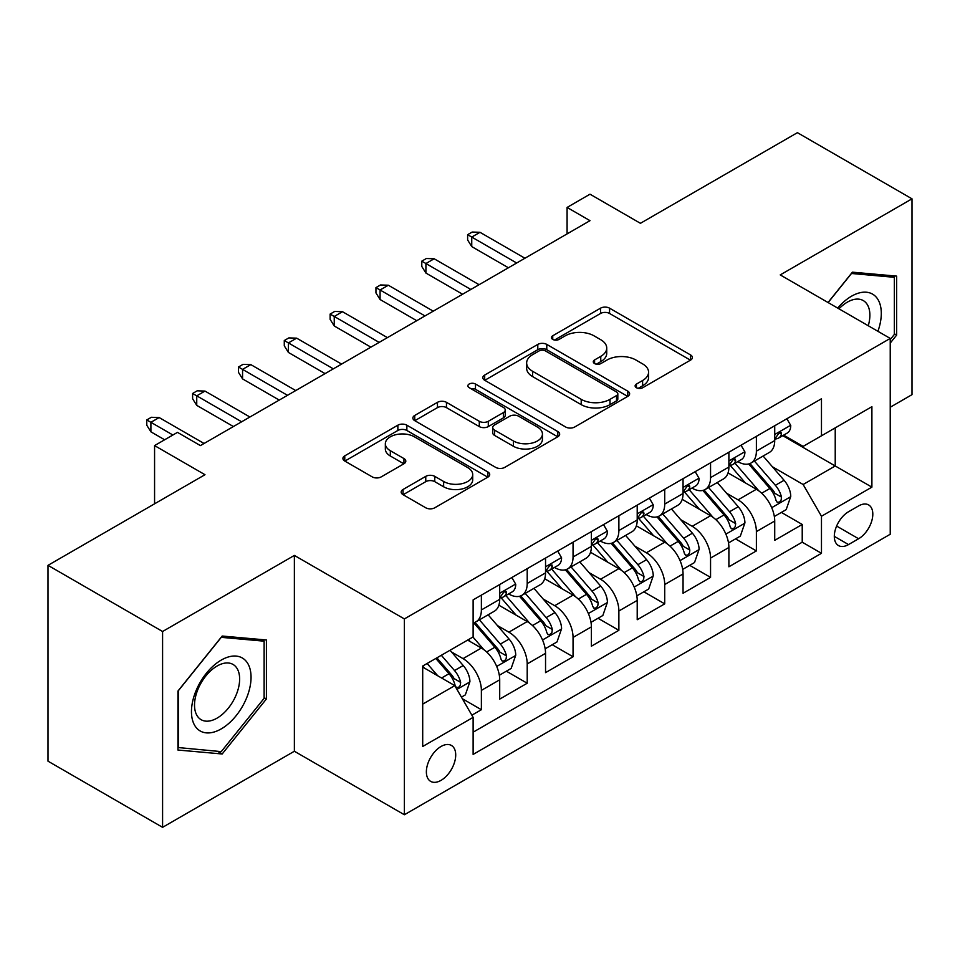 <?xml version="1.0" encoding="UTF-8"?>
<svg xmlns="http://www.w3.org/2000/svg" width="960" height="960" viewBox="0 0 960 960"><rect width="100%" height="100%" fill="white"/><g stroke="black" fill="none" stroke-linecap="round" stroke-linejoin="round"><path stroke-width="1.44" d="M636.432 387.72A4.452 2.568 0 0 0 642.732 387.72L690.528 360.12A6.36 3.672 0 0 0 692.388 357.528A6.36 3.672 0 0 0 690.528 354.924L609.552 308.172A6.36 3.672 0 0 0 600.552 308.172L552.744 335.772A4.452 2.568 0 0 0 551.436 337.584A4.452 2.568 0 0 0 552.744 339.408A4.452 2.568 0 0 0 559.044 339.408L565.236 335.832A20.364 11.76 0 0 1 594.024 335.832L600.768 339.732A20.364 11.76 0 0 1 606.732 348.048A20.364 11.76 0 0 1 600.768 356.352L594.588 359.928A4.452 2.568 0 0 0 593.28 361.74A4.452 2.568 0 0 0 594.588 363.564A4.452 2.568 0 0 0 600.888 363.564L607.068 359.988A20.364 11.76 0 0 1 635.868 359.988L642.612 363.888A20.364 11.76 0 0 1 648.576 372.204A20.364 11.76 0 0 1 642.612 380.508L636.432 384.084A4.452 2.568 0 0 0 635.124 385.896A4.452 2.568 0 0 0 636.432 387.72L636.432 384.084M441.036 780.36A20.748 11.976 120 0 0 454.596 762.072A20.748 11.976 120 0 0 451.416 745.452A20.748 11.976 120 0 0 441.036 746.484A20.748 11.976 120 0 0 427.488 764.76A20.748 11.976 120 0 0 430.668 781.38A20.748 11.976 120 0 0 441.036 780.36M403.044 489.48A6.36 3.672 0 0 0 401.172 492.072A6.36 3.672 0 0 0 403.044 494.676L425.76 507.792A6.36 3.672 0 0 0 434.76 507.792L487.848 477.144A6.36 3.672 0 0 0 489.708 474.54A6.36 3.672 0 0 0 487.848 471.948L406.86 425.184A6.36 3.672 0 0 0 397.86 425.184L344.772 455.844A6.36 3.672 0 0 0 342.912 458.436A6.36 3.672 0 0 0 344.772 461.04L372.216 476.88A6.36 3.672 0 0 0 381.216 476.88L403.944 463.764A6.36 3.672 0 0 0 405.804 461.16A6.36 3.672 0 0 0 403.944 458.568L390.324 450.708A17.016 9.828 0 0 1 385.344 443.76A17.016 9.828 0 0 1 395.856 434.688A17.016 9.828 0 0 1 414.396 436.812L467.712 467.592A17.016 9.828 0 0 1 472.704 474.54A17.016 9.828 0 0 1 462.192 483.624A17.016 9.828 0 0 1 443.64 481.488L434.76 476.364A6.36 3.672 0 0 0 425.76 476.364L403.044 489.48L403.044 494.676M890.232 407.232L912 394.656L912 198.828L797.412 132.672L640.428 223.308L590.004 194.196L567.084 207.432L590.004 220.668L200.4 445.596L177.48 432.36L154.572 445.596L154.572 503.82M162.588 631.5L162.588 827.328L294.372 751.248L294.372 555.42L162.588 631.5L48 565.344L204.984 474.708L154.572 445.596M294.372 555.42L404.376 618.924L890.232 338.424L890.232 534.252L404.376 814.752L404.376 618.924M912 198.828L780.228 274.908L890.232 338.424M565.68 427.008A6.36 3.672 0 0 0 574.68 427.008L627.768 396.36A6.36 3.672 0 0 0 629.628 393.756A6.36 3.672 0 0 0 627.768 391.164L546.78 344.412A6.36 3.672 0 0 0 537.792 344.412L484.692 375.06A6.36 3.672 0 0 0 482.832 377.652A6.36 3.672 0 0 0 484.692 380.256L565.68 427.008M470.952 388.68A4.452 2.568 0 0 1 475.476 389.316L475.476 384.024L557.808 431.556A6.36 3.672 0 0 1 559.668 434.148A6.36 3.672 0 0 1 557.808 436.752L504.72 467.4A6.36 3.672 0 0 1 495.72 467.4L414.732 420.648L414.732 415.452A6.36 3.672 0 0 0 412.872 418.044A6.36 3.672 0 0 0 414.732 420.648M414.732 415.452L437.46 402.336A6.36 3.672 0 0 1 446.46 402.336L479.304 421.296A6.36 3.672 0 0 0 488.292 421.296L503.364 412.596A6.36 3.672 0 0 0 505.236 409.992A6.36 3.672 0 0 0 503.364 407.4L469.176 387.66A4.452 2.568 0 0 1 467.868 385.836A4.452 2.568 0 0 1 470.616 383.46A4.452 2.568 0 0 1 475.476 384.024M162.588 827.328L48 761.172L48 565.344M471.864 715.188L481.38 709.704L462.348 698.712M451.536 651.984L463.044 658.62A25.932 14.964 60 0 1 481.38 690.384L499.704 679.8L499.704 699.108L527.208 683.232L506.352 671.196M497.364 625.512L508.872 632.16A25.932 14.964 60 0 1 527.208 663.912L545.544 653.328L545.544 672.648L573.048 656.772L552.192 644.736M543.204 599.052L554.712 605.7A25.932 14.964 60 0 1 573.048 637.452L591.384 626.868L591.384 646.188L618.876 630.312L598.032 618.264M589.044 572.592L600.552 579.24A25.932 14.964 60 0 1 618.876 610.992L637.212 600.408L637.212 619.728L664.716 603.852L643.86 591.804M634.872 546.132L646.38 552.768A25.932 14.964 60 0 1 664.716 584.532L683.052 573.948L683.052 593.268L710.556 577.38L689.7 565.344M680.712 519.672L692.22 526.308A25.932 14.964 60 0 1 710.556 558.072L728.892 547.476L728.892 566.796L756.384 550.92L756.384 531.6A25.932 14.964 -120 0 0 738.06 499.848L726.54 493.2M735.528 538.884L756.384 550.92M499.704 679.8A25.932 14.964 -120 0 0 481.38 648.036L467.628 640.104M545.544 653.328A25.932 14.964 -120 0 0 527.208 621.576L498.864 605.208M591.384 626.868A25.932 14.964 -120 0 0 573.048 595.116L544.704 578.748M637.212 600.408A25.932 14.964 -120 0 0 618.876 568.656L590.532 552.288M683.052 573.948A25.932 14.964 -120 0 0 664.716 542.184L636.372 525.828M728.892 547.476A25.932 14.964 -120 0 0 710.556 515.724L682.212 499.356M858.6 505.932L848.52 511.752A20.1 11.604 120 0 0 835.392 529.464A20.1 11.604 120 0 0 838.476 545.568A20.1 11.604 120 0 0 848.52 544.572L858.6 538.752A20.1 11.604 120 0 0 871.728 521.04A20.1 11.604 120 0 0 868.644 504.936A20.1 11.604 120 0 0 858.6 505.932M422.7 704.136L454.788 685.62L473.124 717.372L473.124 754.416L821.472 553.308L821.472 516.252L803.136 484.5L772.38 466.74M473.124 717.372L422.7 746.484L422.7 666.036L473.124 636.924L473.124 599.88L821.472 398.76L821.472 435.804L871.896 406.692L871.896 487.14L821.472 516.252M508.632 593.916L508.872 594.06A25.932 14.964 60 0 0 521.844 595.344L540.18 584.748A25.932 14.964 -120 0 0 545.544 572.88L545.544 558.06M554.472 567.456L554.712 567.588A25.932 14.964 60 0 0 567.672 568.872L586.008 558.288A25.932 14.964 -120 0 0 591.384 546.42L591.384 531.6M600.312 540.996L600.552 541.128A25.932 14.964 60 0 0 613.512 542.412L631.848 531.828A25.932 14.964 -120 0 0 637.212 519.96L637.212 505.14M646.14 514.524L646.38 514.668A25.932 14.964 60 0 0 659.352 515.952L677.676 505.368A25.932 14.964 -120 0 0 683.052 493.5L683.052 478.68M691.98 488.064L692.22 488.208A25.932 14.964 60 0 0 705.18 489.492L723.516 478.908A25.932 14.964 -120 0 0 728.892 467.028L728.892 452.208M473.124 732.192L802.224 542.184L802.224 524.46L774.72 540.336L774.72 521.016A25.932 14.964 -120 0 0 756.384 489.264L728.04 472.896M737.82 461.604L738.06 461.736A25.932 14.964 -120 0 0 751.02 463.02A25.932 14.964 -120 0 0 756.384 451.152L756.384 436.332M751.02 463.02L769.356 452.436A25.932 14.964 -120 0 0 774.72 440.568L774.72 425.748M481.38 595.116L481.38 609.936A25.932 14.964 60 0 1 476.004 621.804A25.932 14.964 60 0 1 473.124 622.848M476.004 621.804L494.34 611.22A25.932 14.964 -120 0 0 499.704 599.352L499.704 584.532M527.208 568.644L527.208 583.464A25.932 14.964 60 0 1 521.844 595.344M573.048 542.184L573.048 557.004A25.932 14.964 60 0 1 567.672 568.872M618.876 515.724L618.876 530.544A25.932 14.964 60 0 1 613.512 542.412M664.716 489.264L664.716 504.084A25.932 14.964 60 0 1 659.352 515.952M710.556 462.792L710.556 477.612A25.932 14.964 60 0 1 705.18 489.492M710.556 558.072L710.556 577.38M664.716 584.532L664.716 603.852M618.876 610.992L618.876 630.312M573.048 637.452L573.048 656.772M527.208 663.912L527.208 683.232M481.38 690.384L481.38 709.704M454.788 685.62L422.7 667.092M803.136 484.5L835.224 465.972L835.224 427.872L871.896 406.692M782.736 435.672L871.896 487.14M783.648 435.144L803.136 446.388L821.472 435.804M294.372 751.248L404.376 814.752M567.084 207.432L567.084 233.892M781.368 512.412L802.224 524.46M802.224 542.184L821.472 553.308M890.232 343.08L896.64 335.1L896.64 276.12L852.408 272.172L828.024 302.508M177.948 750.036L222.18 753.984L266.412 698.964L266.412 639.984L222.18 636.036L177.948 691.056L177.948 750.036M894.348 333.768L896.64 335.1M264.12 697.644L266.412 698.964M217.5 751.284L222.18 753.984M638.208 388.344L642.612 385.8A20.364 11.76 0 0 0 648.576 377.496L648.576 372.204M606.732 348.048L606.732 353.34A20.364 11.76 0 0 1 600.768 361.644L596.364 364.188M690.444 360.168L609.552 313.464A6.36 3.672 0 0 0 600.552 313.464L554.52 340.032M627.684 396.408L546.78 349.704A6.36 3.672 0 0 0 537.792 349.704L484.776 380.304M616.524 395.58A4.452 2.568 0 0 0 617.82 393.756A4.452 2.568 0 0 0 616.524 391.944L545.436 350.904A4.452 2.568 0 0 0 539.136 350.904L532.608 354.672A20.364 11.76 0 0 0 526.644 362.976A20.364 11.76 0 0 0 532.608 371.292L581.208 399.348A20.364 11.76 0 0 0 609.996 399.348L616.524 395.58L616.524 400.872A4.452 2.568 0 0 0 617.82 399.048L617.82 393.756M526.644 362.976L526.644 368.268A20.364 11.76 0 0 0 532.608 376.584L532.608 371.292M616.524 400.872L609.996 404.64A20.364 11.76 0 0 1 581.208 404.64L532.608 376.584M414.816 420.696L437.46 407.628L437.46 402.336M505.236 409.992L505.236 415.284A6.36 3.672 0 0 1 503.364 417.888L488.292 426.588A6.36 3.672 0 0 1 479.304 426.588L446.46 407.628A6.36 3.672 0 0 0 437.46 407.628M475.476 389.316L557.724 436.8M513.384 440.964A17.016 9.828 0 0 0 531.924 443.1A17.016 9.828 0 0 0 542.436 434.016A17.016 9.828 0 0 0 537.444 427.068L518.664 416.232A6.36 3.672 0 0 0 509.664 416.232L494.592 424.932A6.36 3.672 0 0 0 492.732 427.524A6.36 3.672 0 0 0 494.592 430.128L513.384 440.964L513.384 446.256A17.016 9.828 0 0 0 531.924 448.392A17.016 9.828 0 0 0 542.436 439.308L542.436 434.016M492.732 427.524L492.732 432.816A6.36 3.672 0 0 0 494.592 435.42L494.592 430.128M513.384 446.256L494.592 435.42M472.704 474.54L472.704 479.832A17.016 9.828 0 0 1 462.192 488.916A17.016 9.828 0 0 1 443.64 486.78L434.76 481.656A6.36 3.672 0 0 0 425.76 481.656L403.128 494.724M385.344 443.76L385.344 449.052A17.016 9.828 0 0 0 390.324 456L390.324 450.708M403.86 463.812L390.324 456M487.764 477.192L406.86 430.476A6.36 3.672 0 0 0 397.86 430.476L344.856 461.088M774.336 516.48L786.18 509.64L790.764 496.404A17.172 9.912 -120 0 0 784.068 480.276L763.128 456.036M758.94 490.944L735 463.224M745.32 482.868L731.424 466.788A41.16 23.76 -120 0 0 730.152 465.348M748.68 463.956L769.86 488.484A17.172 9.912 60 0 1 775.992 500.316L777.24 502.356L779.556 502.02L781.116 500.136L781.488 497.136A17.172 9.912 -120 0 0 775.368 485.304L754.428 461.064M749.928 463.56L772.692 489.912A8.748 5.052 60 0 1 774.9 493.332L781.488 497.136M786.864 418.74L790.764 425.484A17.172 9.912 60 0 1 787.212 433.08L778.5 438.108A17.172 9.912 -120 0 0 781.488 434.16L781.128 432.636L778.98 433.056L775.992 437.328A17.172 9.912 60 0 1 774.72 439.776M775.296 438.912L775.368 438.912A17.172 9.912 -120 0 0 778.5 438.108M516.672 263.004L471.744 237.072L471.744 246.6L467.628 239.976L467.628 234.684L471.744 237.072L480 232.308L524.916 258.24M471.744 246.6L508.416 267.768M467.628 234.684L472.212 232.044L480 232.308M877.908 331.308A42.132 24.324 120 0 0 851.496 296.22A42.132 24.324 120 0 0 837.696 308.088M868.272 325.752A31.896 18.42 120 0 0 863.268 300.576A31.896 18.42 120 0 0 847.32 302.16A31.896 18.42 120 0 0 838.968 308.832M828.12 302.556L851.496 273.48L894.348 277.308L894.348 334.44L890.232 339.576M891.516 275.664L894.348 277.308M247.056 696.792A42.132 24.324 120 0 0 236.16 656.088A42.132 24.324 120 0 0 195.456 692.172A42.132 24.324 120 0 0 206.364 732.876A42.132 24.324 120 0 0 247.056 696.792M236.616 693.816A31.896 18.42 120 0 0 233.028 664.44A31.896 18.42 120 0 0 197.544 690.324A31.896 18.42 120 0 0 201.132 719.7A31.896 18.42 120 0 0 236.616 693.816M178.404 747.792L178.404 690.648L221.256 637.344L264.12 641.172L264.12 698.316L221.256 751.62L177.948 747.528M261.276 639.528L264.12 641.172M728.496 542.94L740.34 536.1L744.924 522.864A17.172 9.912 -120 0 0 738.24 506.736L717.3 482.496M713.1 517.404L689.16 489.684M699.48 509.328L685.584 493.248A41.16 23.76 -120 0 0 684.312 491.82M702.852 490.416L724.032 514.944A17.172 9.912 60 0 1 730.152 526.776L731.4 528.816L733.728 528.492L735.276 526.596L735.648 523.596A17.172 9.912 -120 0 0 729.528 511.764L708.588 487.524M704.088 490.02L726.852 516.372A8.748 5.052 60 0 1 729.06 519.792L735.648 523.596M682.668 569.4L694.512 562.56L699.096 549.336A17.172 9.912 -120 0 0 692.4 533.208L671.46 508.956M667.26 543.864L643.332 516.156M653.64 535.8L639.756 519.708A41.16 23.76 -120 0 0 638.472 518.28M657.012 516.888L678.192 541.404A17.172 9.912 60 0 1 684.324 553.236L685.572 555.276L687.888 554.952L689.448 553.056L689.82 550.068A17.172 9.912 -120 0 0 683.7 538.236L662.748 513.984M658.26 516.48L681.012 542.832A8.748 5.052 60 0 1 683.22 546.252L689.82 550.068M636.828 595.872L648.672 589.032L653.256 575.796A17.172 9.912 -120 0 0 646.572 559.668L625.62 535.416M621.432 570.324L597.492 542.616M607.812 562.26L593.916 546.168A41.16 23.76 -120 0 0 592.644 544.74M611.172 543.348L632.364 567.864A17.172 9.912 60 0 1 638.484 579.708L639.732 581.736L642.048 581.412L643.608 579.528L643.98 576.528A17.172 9.912 -120 0 0 637.86 564.696L616.92 540.444M612.42 542.94L635.184 569.292A8.748 5.052 60 0 1 637.392 572.724L643.98 576.528M591 622.332L602.844 615.492L607.416 602.256A17.172 9.912 -120 0 0 600.732 586.128L579.792 561.888M575.592 596.784L551.664 569.076M561.972 588.72L548.076 572.64A41.16 23.76 -120 0 0 546.804 571.2M565.344 569.808L586.524 594.336A17.172 9.912 60 0 1 592.644 606.168L593.892 608.208L596.22 607.872L597.768 605.988L598.152 602.988A17.172 9.912 -120 0 0 592.02 591.156L571.08 566.916M566.592 569.412L589.344 595.764A8.748 5.052 60 0 1 591.552 599.184L598.152 602.988M741.036 445.2L744.924 451.944A17.172 9.912 60 0 1 741.372 459.552L732.66 464.58A17.172 9.912 -120 0 0 735.648 460.62L735.288 459.096L733.14 459.528L730.152 463.8A17.172 9.912 60 0 1 728.892 466.236M729.456 465.384L729.528 465.384A17.172 9.912 -120 0 0 732.66 464.58M470.832 289.464L425.916 263.532L425.916 273.06L421.788 266.448L421.788 261.156L425.916 263.532L434.16 258.768L479.088 284.7M425.916 273.06L462.576 294.228M421.788 261.156L426.372 258.504L434.16 258.768M695.196 471.66L699.096 478.416A17.172 9.912 60 0 1 695.532 486.012L686.832 491.04A17.172 9.912 -120 0 0 689.82 487.08L689.46 485.556L687.312 485.988L684.324 490.26A17.172 9.912 60 0 1 683.052 492.696M683.628 491.844L683.7 491.844A17.172 9.912 -120 0 0 686.832 491.04M424.992 315.924L380.076 289.992L380.076 299.52L375.948 292.908L375.948 287.616L380.076 289.992L388.332 285.228L433.248 311.16M380.076 299.52L416.748 320.688M375.948 287.616L380.532 284.964L388.332 285.228M649.368 498.132L653.256 504.876A17.172 9.912 60 0 1 649.704 512.472L640.992 517.5A17.172 9.912 -120 0 0 643.98 513.54L643.62 512.016L641.472 512.448L638.484 516.72A17.172 9.912 60 0 1 637.212 519.168M637.788 518.304L637.86 518.304A17.172 9.912 -120 0 0 640.992 517.5M379.164 342.396L334.248 316.464L334.248 325.98L330.12 319.368L330.12 314.076L334.248 316.464L342.492 311.7L387.408 337.632M334.248 325.98L370.908 347.16M330.12 314.076L334.704 311.436L342.492 311.7M603.528 524.592L607.416 531.336A17.172 9.912 60 0 1 603.864 538.932L595.152 543.96A17.172 9.912 -120 0 0 598.152 540.012L597.78 538.488L595.644 538.908L592.644 543.18A17.172 9.912 60 0 1 591.384 545.628M591.948 544.764L592.02 544.764A17.172 9.912 -120 0 0 595.152 543.96M333.324 368.856L288.408 342.924L288.408 352.452L284.28 345.828L284.28 340.536L288.408 342.924L296.652 338.16L341.58 364.092M288.408 352.452L325.08 373.62M284.28 340.536L288.864 337.896L296.652 338.16M545.16 648.792L557.004 641.952L561.588 628.716A17.172 9.912 -120 0 0 554.892 612.588L533.952 588.348M529.752 623.256L505.824 595.536M516.132 615.18L502.248 599.1A41.16 23.76 -120 0 0 500.964 597.672M519.504 596.268L540.684 620.796A17.172 9.912 60 0 1 546.816 632.628L548.064 634.668L550.38 634.344L551.94 632.448L552.312 629.448A17.172 9.912 -120 0 0 546.192 617.616L525.24 593.376M520.752 595.872L543.516 622.224A8.748 5.052 60 0 1 545.712 625.644L552.312 629.448M557.688 551.052L561.588 557.796A17.172 9.912 60 0 1 558.024 565.404L549.324 570.432A17.172 9.912 -120 0 0 552.312 566.472L551.952 564.948L549.804 565.38L546.816 569.652A17.172 9.912 60 0 1 545.544 572.088M546.12 571.236L546.192 571.236A17.172 9.912 -120 0 0 549.324 570.432M287.496 395.316L242.568 369.384L242.568 378.912L238.452 372.3L238.452 367.008L242.568 369.384L250.824 364.62L295.74 390.552M242.568 378.912L279.24 400.08M238.452 367.008L243.036 364.356L250.824 364.62M499.32 675.252L511.164 668.412L515.748 655.188A17.172 9.912 -120 0 0 509.064 639.06L488.124 614.808M483.924 649.716L472.956 637.02M470.304 641.652L468.516 639.588M473.664 622.728L494.856 647.256A17.172 9.912 60 0 1 500.976 659.088L502.224 661.128L504.552 660.804L506.1 658.908L506.472 655.92A17.172 9.912 -120 0 0 500.352 644.088L479.412 619.836M474.912 622.332L497.676 648.684A8.748 5.052 60 0 1 499.884 652.104L506.472 655.92M511.86 577.512L515.748 584.268A17.172 9.912 60 0 1 512.196 591.864L503.484 596.892A17.172 9.912 -120 0 0 506.472 592.932L506.112 591.408L503.964 591.84L500.976 596.112A17.172 9.912 60 0 1 499.704 598.548M500.28 597.696L500.352 597.696A17.172 9.912 -120 0 0 503.484 596.892M241.656 421.776L196.74 395.844L196.74 405.372L192.612 398.76L192.612 393.468L196.74 395.844L204.984 391.08L249.9 417.012M196.74 405.372L233.4 426.54M192.612 393.468L197.196 390.816L204.984 391.08M461.436 697.128L465.336 694.884L469.92 681.648A17.172 9.912 -120 0 0 463.224 665.52L450.036 650.256M437.736 675.768L427.128 663.48M424.464 668.112L422.7 666.072M435.828 658.452L449.016 673.716A17.172 9.912 60 0 1 455.136 685.56L456.396 687.588L458.712 687.264L460.26 685.38L460.644 682.38A17.172 9.912 -120 0 0 454.512 670.548L441.336 655.284M436.896 657.84L451.836 675.144A8.748 5.052 60 0 1 454.044 678.576L460.644 682.38M172.896 435.012L150.9 422.316L150.9 431.832L146.772 425.22L146.772 419.928L150.9 422.316L159.156 417.552L204.072 443.484M150.9 431.832L164.652 439.776M146.772 419.928L151.356 417.288L159.156 417.552M463.044 658.62L481.38 648.036M508.872 632.16L527.208 621.576M554.712 605.7L573.048 595.116M600.552 579.24L618.876 568.656M646.38 552.768L664.716 542.184M692.22 526.308L710.556 515.724M738.06 499.848L756.384 489.264M756.384 451.152L774.72 440.568M481.38 609.936L499.704 599.352M527.208 583.464L545.544 572.88M573.048 557.004L591.384 546.42M618.876 530.544L637.212 519.96M664.716 504.084L683.052 493.5M710.556 477.612L728.892 467.028M756.384 531.6L774.72 521.016M836.616 526.056L858.6 538.752M834.312 536.364L848.52 544.572M642.612 385.8L642.612 380.508M594.588 363.564L594.588 359.928M600.768 361.644L600.768 356.352M552.744 339.408L552.744 335.772M600.552 313.464L600.552 308.172M609.552 313.464L609.552 308.172M690.528 360.12L690.528 354.924M484.692 380.256L484.692 375.06M537.792 349.704L537.792 344.412M546.78 349.704L546.78 344.412M627.768 396.36L627.768 391.164M581.208 404.64L581.208 399.348M609.996 404.64L609.996 399.348M446.46 407.628L446.46 402.336M479.304 426.588L479.304 421.296M488.292 426.588L488.292 421.296M503.364 417.888L503.364 412.596M557.808 436.752L557.808 431.556M425.76 481.656L425.76 476.364M434.76 481.656L434.76 476.364M443.64 486.78L443.64 481.488M403.944 463.764L403.944 458.568M344.772 461.04L344.772 455.844M397.86 430.476L397.86 425.184M406.86 430.476L406.86 425.184M487.848 477.144L487.848 471.948M771.72 507.672L790.656 496.74M775.368 485.304L784.068 480.276M761.676 493.212L769.86 488.484M790.656 425.292L774.72 434.484M779.268 432.876L781.488 434.16M725.88 534.132L744.816 523.2M729.528 511.764L738.24 506.736M715.836 519.672L724.032 514.944M680.052 560.592L698.976 549.66M683.7 538.236L692.4 533.208M669.996 546.132L678.192 541.404M634.212 587.052L653.148 576.132M637.86 564.696L646.572 559.668M624.168 572.604L632.364 567.864M588.372 613.524L607.308 602.592M592.02 591.156L600.732 586.128M578.328 599.064L586.524 594.336M744.816 451.752L728.892 460.944M733.44 459.336L735.648 460.62M698.976 478.212L683.052 487.404M687.6 485.796L689.82 487.08M653.148 504.672L637.212 513.876M641.76 512.268L643.98 513.54M607.308 531.144L591.384 540.336M595.932 538.728L598.152 540.012M542.544 639.984L561.468 629.052M546.192 617.616L554.892 612.588M532.5 625.524L540.684 620.796M561.468 557.604L545.544 566.796M550.092 565.188L552.312 566.472M496.704 666.444L515.64 655.512M500.352 644.088L509.064 639.06M486.66 651.984L494.856 647.256M515.64 584.064L499.704 593.256M504.264 591.648L506.472 592.932M456.972 689.388L469.8 681.984M454.512 670.548L463.224 665.52M441.6 678L449.016 673.716"/></g></svg>
